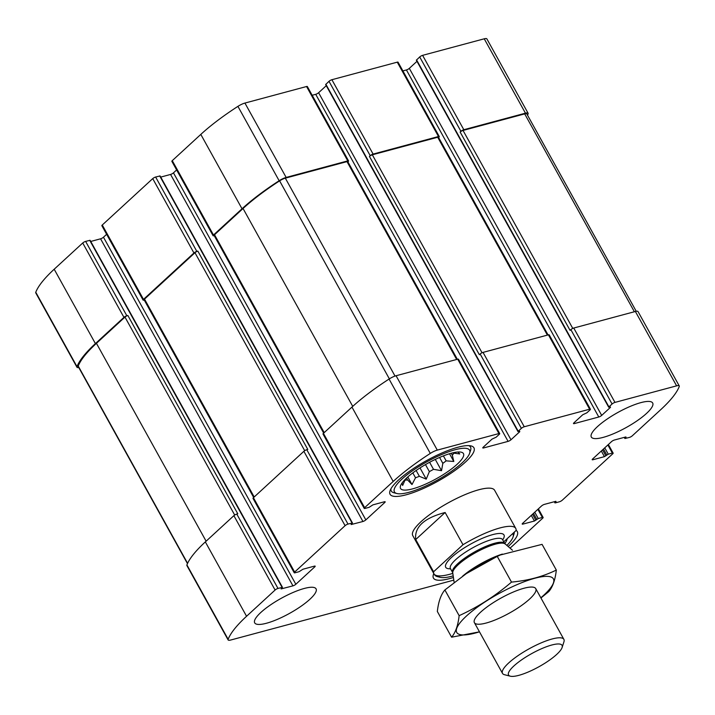 <?xml version="1.0" encoding="UTF-8"?>
<svg xmlns="http://www.w3.org/2000/svg" width="715" height="715" viewBox="0 0 715 715"><rect width="100%" height="100%" fill="white"/><g stroke="black" fill="none" stroke-linecap="round" stroke-linejoin="round"><path stroke-width="1.07" d="M402.018 483.081L402.643 485.467L405.003 480.158A30.986 7.606 -29 0 0 407.532 479.908L406.522 478.103M407.532 479.908L412.001 484.547L415.522 477.763A30.986 7.606 -29 0 0 419.365 476.306L416.139 470.488M415.522 477.763L412.814 472.883M419.365 476.306L426.229 479.13L429.366 471.614A30.986 7.606 -29 0 0 433.505 469.326L429.599 462.292M429.366 471.614L425.479 464.589M433.505 469.326L441.53 470.685L442.835 463.347A30.986 7.606 -29 0 0 446.151 460.853L453.793 461.47L452.318 455.187A30.986 7.606 -29 0 0 453.927 453.158L453.641 452.658M452.318 455.187L451.237 453.247M439.269 136.547L398.049 62.178A2.342 0.572 151 0 0 397.263 62.16L331.894 79.714L373.114 154.083L438.492 136.52A2.342 0.572 151 0 1 439.269 136.547A2.342 0.572 151 0 1 438.858 137.244L438.599 137.486M373.114 154.083A2.342 0.572 151 0 0 370.218 155.682L369.432 156.406L479.354 354.72L480.14 353.988L521.369 428.356L518.214 431.261L519.626 431.288M331.894 79.714A2.342 0.572 151 0 0 328.998 81.313L325.638 84.558L518.009 431.61M347.892 161.84L348.151 161.599A2.342 0.572 151 0 0 348.562 160.911A2.342 0.572 151 0 0 347.776 160.884L286.152 177.436A7.892 1.939 151 0 0 279.145 180.734A105.838 25.963 151 0 0 242.028 208.78L213.49 235.02A2.342 0.572 151 0 0 213.079 235.709A2.342 0.572 151 0 0 213.865 235.736L214.214 235.646M348.562 160.911L307.343 86.542A2.342 0.572 151 0 0 306.556 86.515L244.923 103.067A7.892 1.939 151 0 0 237.916 106.365A105.838 25.963 151 0 0 200.808 134.411L172.27 160.652A2.342 0.572 151 0 0 171.859 161.349L213.079 235.709M176.623 169.947L173.468 172.851A2.342 0.572 151 0 1 170.572 174.451L362.943 521.494L351.11 524.56L352.468 522.987L160.097 175.944L155.62 177.025L196.84 251.394A2.342 0.572 151 0 0 193.944 252.994L143.492 299.379A2.342 0.572 151 0 0 143.08 300.077A2.342 0.572 151 0 0 143.867 300.103L144.216 300.005M155.62 177.025A2.342 0.572 151 0 0 152.724 178.625L102.272 225.011A2.342 0.572 151 0 0 101.861 225.708L143.08 300.077M106.624 234.306L103.469 237.21A2.342 0.572 151 0 1 100.574 238.81L292.944 585.862L281.111 588.919L282.47 587.355L90.099 240.311L85.621 241.393L126.841 315.762A2.342 0.572 151 0 0 123.945 317.362L95.408 343.593A105.838 25.963 151 0 0 76.988 366.625A7.892 1.939 151 0 0 76.97 367.251A7.892 1.939 151 0 0 78.766 367.528M85.621 241.393A2.342 0.572 151 0 0 82.726 242.993L54.188 269.233A105.838 25.963 151 0 0 35.768 292.256A7.892 1.939 151 0 0 35.75 292.882L76.97 367.251M527.536 115.195A105.838 25.963 151 0 0 528.09 113.891A7.892 1.939 151 0 0 528.099 113.256A7.892 1.939 151 0 0 525.453 113.176L463.821 129.719A2.342 0.572 151 0 0 460.925 131.319L460.138 132.043L570.061 330.357L570.856 329.633L612.076 404.002L608.921 406.898L610.333 406.933M528.099 113.256L486.879 38.896A7.892 1.939 151 0 0 484.234 38.807L422.601 55.35A2.342 0.572 151 0 0 419.705 56.95L416.344 60.203L608.715 407.246M480.14 353.988A2.342 0.572 151 0 1 483.036 352.397L548.414 334.834L589.634 409.203L524.265 426.757A2.342 0.572 151 0 0 521.369 428.356M519.814 431.646L510.984 439.77A2.342 0.572 151 0 1 508.088 441.37L483.572 447.947A2.342 0.572 151 0 1 482.786 447.921A2.342 0.572 151 0 1 483.197 447.233L492.027 439.108L496.147 437.187L499.302 434.282A2.342 0.572 151 0 0 499.714 433.585A2.342 0.572 151 0 0 498.927 433.567L437.294 450.11A7.892 1.939 151 0 0 430.296 453.417A105.838 25.963 151 0 0 393.179 481.463L364.641 507.695A2.342 0.572 151 0 0 364.23 508.392A2.342 0.572 151 0 0 365.016 508.419L369.101 507.319L372.944 504.853L384.384 501.778A2.342 0.572 151 0 1 385.171 501.805A2.342 0.572 151 0 1 384.759 502.502L365.839 519.894A2.342 0.572 151 0 1 362.943 521.494M326.263 85.684L318.613 92.718L510.984 439.77M312.178 95.265L315.717 94.317A2.342 0.572 151 0 0 318.613 92.718M499.714 433.585L458.494 359.225A2.342 0.572 151 0 0 457.707 359.198L498.927 433.567M364.23 508.392L323.01 434.023A2.342 0.572 151 0 1 323.421 433.335L351.959 407.094A105.838 25.963 151 0 1 389.067 379.048A7.892 1.939 151 0 1 396.074 375.741L457.707 359.198M170.572 174.451L160.732 177.088M352.468 522.987L347.991 524.077A2.342 0.572 151 0 0 345.095 525.677L294.643 572.063A2.342 0.572 151 0 0 294.231 572.76A2.342 0.572 151 0 0 295.018 572.787L299.102 571.687L302.945 569.22L314.385 566.146L314.761 566.87A2.342 0.572 151 0 0 315.172 566.173A2.342 0.572 151 0 0 314.385 566.146M294.231 572.76L253.012 498.391A2.342 0.572 151 0 1 253.423 497.694L303.875 451.308A2.342 0.572 151 0 1 306.771 449.708L307.79 449.431L197.858 251.117A2.342 0.572 151 0 0 194.963 252.717L144.519 299.111A2.342 0.572 151 0 0 144.108 299.8L253.673 497.461M196.84 251.394L197.858 251.117M314.761 566.87L295.84 584.262A2.342 0.572 151 0 1 292.944 585.862M100.574 238.81L90.734 241.456M282.47 587.355L277.992 588.436A2.342 0.572 151 0 0 275.096 590.036L246.559 616.276A105.838 25.963 151 0 0 228.139 639.299A7.892 1.939 151 0 0 228.121 639.934A7.892 1.939 151 0 0 230.766 640.014L453.81 580.124M228.121 639.934L186.901 565.565A7.892 1.939 151 0 1 186.91 564.93A105.838 25.963 151 0 1 205.339 541.907L233.877 515.667A2.342 0.572 151 0 1 236.772 514.076L237.791 513.799L127.86 315.485A2.342 0.572 151 0 0 124.964 317.085L96.436 343.325A104.667 25.677 151 0 0 78.23 366.035A6.435 1.582 151 0 0 78.221 366.545L187.464 563.626M126.841 315.762L127.86 315.485M510.01 548.146A105.838 25.963 151 0 0 514.192 544.41L542.73 518.169A2.342 0.572 151 0 0 543.141 517.481A2.342 0.572 151 0 0 542.354 517.454L538.27 518.545L534.427 521.021L522.987 524.086A2.342 0.572 151 0 1 522.2 524.059A2.342 0.572 151 0 1 522.611 523.371L541.532 505.97A2.342 0.572 151 0 1 544.428 504.37L555.868 501.304M556.056 501.662L555.296 502.895L559.38 501.796A2.342 0.572 151 0 0 562.276 500.196L612.728 453.81A2.342 0.572 151 0 0 613.139 453.113A2.342 0.572 151 0 0 612.353 453.087L608.268 454.186L604.425 456.653L592.985 459.727A2.342 0.572 151 0 1 592.199 459.7A2.342 0.572 151 0 1 592.61 459.003L611.531 441.611A2.342 0.572 151 0 1 614.426 440.011L625.866 436.937M626.054 437.294L624.901 438.518L629.379 437.428A2.342 0.572 151 0 0 632.275 435.828L660.812 409.597A105.838 25.963 151 0 0 679.232 386.565A7.892 1.939 151 0 0 679.25 385.939A7.892 1.939 151 0 0 676.605 385.85L614.972 402.402A2.342 0.572 151 0 0 612.076 404.002M679.25 385.939L638.03 311.57A7.892 1.939 151 0 0 635.376 311.481L676.605 385.85M570.856 329.633A2.342 0.572 151 0 1 573.752 328.033L635.376 311.481M610.521 407.291L601.69 415.406A2.342 0.572 151 0 1 598.795 417.006L574.279 423.593A2.342 0.572 151 0 1 573.493 423.566A2.342 0.572 151 0 1 573.904 422.869L582.734 414.754L586.854 412.823L590.009 409.927A2.342 0.572 151 0 0 590.42 409.23A2.342 0.572 151 0 0 589.634 409.203M416.97 61.329L409.32 68.363L601.69 415.406M402.885 70.91L406.424 69.963A2.342 0.572 151 0 0 409.32 68.363M590.42 409.23L549.2 334.861A2.342 0.572 151 0 0 548.414 334.834M603.076 437.41A35.08 8.607 151 0 0 637.503 420.527A35.08 8.607 151 0 0 652.679 403.01A35.08 8.607 151 0 0 640.917 402.617A35.08 8.607 151 0 0 606.49 419.508A35.08 8.607 151 0 0 591.314 437.026A35.08 8.607 151 0 0 603.076 437.41M266.463 623.248A35.08 8.607 151 0 0 300.881 606.365A35.08 8.607 151 0 0 316.066 588.847A35.08 8.607 151 0 0 304.295 588.454A35.08 8.607 151 0 0 269.877 605.346A35.08 8.607 151 0 0 254.692 622.863A35.08 8.607 151 0 0 266.463 623.248M457.85 447.259A47.95 11.762 -29 0 1 473.929 447.787A47.95 11.762 -29 0 1 437.696 481.32A47.95 11.762 -29 0 1 390.059 494.279A47.95 11.762 -29 0 1 410.803 470.336A47.95 11.762 -29 0 1 457.85 447.259M516.114 530.387A47.95 11.762 -29 0 1 517.311 531.585A47.95 11.762 -29 0 1 508.115 546.537M453.417 577.461A47.95 11.762 -29 0 1 433.442 578.077A47.95 11.762 -29 0 1 433.817 573.573M433.585 571.768L462.989 544.723A46.779 11.476 -29 0 1 515.756 528.43L494.601 490.258A46.779 11.476 151 0 0 478.907 489.739A46.779 11.476 151 0 0 433.013 512.253A46.779 11.476 151 0 0 412.769 535.615L433.933 573.788A46.779 11.476 -29 0 1 433.585 571.768L415.719 539.539C414.28 527.026 424.084 518.009 445.132 512.494L415.719 539.539M548.048 334.933L438.483 137.271A2.342 0.572 151 0 0 437.696 137.253L372.327 154.806A2.342 0.572 151 0 0 369.432 156.406M636.234 311.293L526.848 113.962A6.435 1.582 151 0 0 524.694 113.891L463.034 130.443A2.342 0.572 151 0 0 460.138 132.043M457.341 359.296L347.776 161.635A2.342 0.572 151 0 0 346.99 161.608L285.33 178.16A6.435 1.582 151 0 0 279.61 180.859A104.667 25.677 151 0 0 243.046 208.503L214.518 234.743A2.342 0.572 151 0 0 214.107 235.441L323.672 433.102M507.114 538.726A35.965 8.821 -29 0 1 504.763 543.579L512.485 550.246M433.933 573.788A46.779 11.476 -29 0 0 449.619 574.306A46.779 11.476 -29 0 0 452.818 573.376A35.965 8.821 -29 0 1 452.568 573.448M512.691 533.596A42.98 10.546 -29 0 1 513.039 537.01A42.98 10.546 -29 0 1 506.819 545.438M453.185 575.87A42.98 10.546 -29 0 1 440.306 577.327A42.98 10.546 -29 0 1 437.866 575.807M514.273 532.148A45.313 11.118 -29 0 1 513.987 534.06L513.039 537.01M440.306 577.327L437.294 576.567A45.313 11.118 -29 0 1 434.64 574.824A45.313 11.118 -29 0 1 434.497 574.502M451.388 453.203A35.965 8.821 -29 0 1 462.489 452.658A35.965 8.821 -29 0 1 436.275 478.755A35.965 8.821 -29 0 1 400.257 487.156A35.965 8.821 -29 0 1 418.159 469.12A35.965 8.821 -29 0 1 451.388 453.203M455.169 449.726A42.98 10.546 -29 0 1 469.657 453.212A42.98 10.546 -29 0 1 437.106 480.257A42.98 10.546 -29 0 1 396.923 493.529A42.98 10.546 -29 0 1 408.971 473.321A42.98 10.546 -29 0 1 455.169 449.726M453.927 453.158L459.736 453.945L457.94 452.005M446.151 460.853L443.389 455.875M442.835 463.347L439.573 457.457M468.772 445.633A45.313 11.118 -29 0 1 470.533 447.081A45.313 11.118 -29 0 1 470.604 450.262L469.657 453.212M396.923 493.529L393.911 492.769A45.313 11.118 -29 0 1 391.266 491.026A45.313 11.118 -29 0 1 390.962 488.765M407.791 476.95L412.001 484.547M449.512 453.739L453.793 461.47M435.283 459.414L441.53 470.685M420.009 467.914L426.229 479.13M462.989 544.723L445.132 512.494M515.756 528.43A46.779 11.476 -29 0 1 516.114 530.458L503.78 541.8M518.804 675.353A30.602 7.508 -29 0 1 510.34 676.193A30.602 7.508 -29 0 1 531.665 653.617A30.602 7.508 -29 0 1 562.115 647.495A30.602 7.508 -29 0 1 545.733 662.689A30.602 7.508 -29 0 1 518.804 675.353M510.34 676.193L504.567 674.737A35.08 8.607 -29 0 1 502.511 673.387A35.08 8.607 -29 0 1 529.029 648.854A35.08 8.607 -29 0 1 563.885 639.371A35.08 8.607 -29 0 1 563.938 641.829L562.115 647.495M462.56 576.219A35.08 8.607 -29 0 1 502.359 554.089M479.47 631.819A55.261 13.558 -29 0 1 464.482 617.894A55.261 13.558 -29 0 1 533.515 578.623A55.261 13.558 -29 0 1 543.686 595.282A55.261 13.558 -29 0 1 540.835 597.794M529.592 599.063A35.08 8.607 -29 0 1 493.332 620.674A35.08 8.607 -29 0 1 474.331 620.2A35.08 8.607 -29 0 1 500.902 598.115A35.08 8.607 -29 0 1 533.703 587.283A35.08 8.607 -29 0 1 529.592 599.063M540.942 597.99L548.78 591.591C552.722 586.988 555.233 579.811 556.324 570.07C542.998 576.594 528.054 580.607 511.502 582.099C495.468 595.863 478.013 607.044 459.137 615.66C458.047 625.411 455.535 632.587 451.594 637.19L479.488 631.846M556.324 570.07L542.068 544.356L500.286 554.992L497.247 556.395L511.502 582.099M451.594 637.19L437.339 611.477C438.429 601.735 440.949 594.558 444.882 589.955L466.359 573.6L497.247 556.395M459.137 615.66L444.882 589.955M464.366 574.958A55.261 13.558 -29 0 1 466.484 573.519A55.261 13.558 -29 0 1 498.275 555.895L500.286 554.992M397.263 62.16L438.492 136.52M328.998 81.313L370.218 155.682M306.556 86.515L347.776 160.884M244.923 103.067L286.152 177.436M237.916 106.365L279.145 180.734M200.808 134.411L242.028 208.78M172.27 160.652L213.49 235.02M152.724 178.625L193.944 252.994M102.272 225.011L143.492 299.379M82.726 242.993L123.945 317.362M54.188 269.233L95.408 343.593M35.768 292.256L76.988 366.625M484.234 38.807L525.453 113.176M422.601 55.35L463.821 129.719M419.705 56.95L460.925 131.319M483.036 352.397L524.265 426.757M325.843 84.209L518.214 431.261M315.717 94.317L508.088 441.37M483.179 447.241L483.572 447.947M396.074 375.741L437.294 450.11M389.067 379.048L430.296 453.417M351.959 407.094L393.179 481.463M323.421 433.335L364.641 507.695M384.357 501.787L384.759 502.502M173.468 172.851L365.839 519.894M159.704 175.926L352.075 522.978M306.771 449.708L347.991 524.077M303.875 451.308L345.095 525.677M253.423 497.694L294.643 572.063M103.469 237.21L295.84 584.262M89.706 240.294L282.076 587.346M236.772 514.076L277.992 588.436M233.877 515.667L275.096 590.036M205.339 541.907L246.559 616.276M186.91 564.93L228.139 639.299M537.868 509.348L542.354 517.454M534.757 512.208L538.27 518.545M533.497 513.361L536.822 519.349M532.559 514.228L535.875 520.216M531.299 515.381L534.427 521.021M522.594 523.38L522.987 524.086M554.617 501.635L555.108 502.529M607.866 444.98L612.353 453.087M604.756 447.84L608.268 454.186M603.496 448.993L606.821 454.981M602.557 449.86L605.873 455.848M601.306 451.013L604.425 456.653M592.592 459.021L592.985 459.727M624.615 437.276L625.107 438.17M573.752 328.033L614.972 402.402M416.55 59.854L608.921 406.898M406.424 69.963L598.795 417.006M573.895 422.887L574.279 423.593M437.696 137.253L547.377 335.112M372.327 154.806L482.053 352.763M524.694 113.891L634.375 311.758M463.034 130.443L572.769 328.408M124.964 317.085L234.699 515.05M96.436 343.325L206.117 541.192M78.23 366.035L187.598 563.331M194.963 252.717L304.697 450.682M144.519 299.111L254.2 496.979M214.518 234.743L324.199 432.62M243.046 208.503L352.736 406.379M279.61 180.859L389.362 378.861M285.33 178.16L395.029 376.072M346.99 161.608L456.671 359.475M450.539 568.765A33.328 8.178 -29 0 1 470.881 543.963A33.328 8.178 -29 0 1 502.699 539.843M452.595 572.483L450.414 568.541A29.824 7.311 -29 0 1 472.946 547.69A29.824 7.311 -29 0 1 502.574 539.628L504.763 543.561A29.824 7.311 -29 0 0 475.135 551.623A29.824 7.311 -29 0 0 452.595 572.483L452.756 572.947A30.03 7.365 -29 0 1 475.672 552.597A30.03 7.365 -29 0 1 505.067 543.945M538.377 508.874L543.141 517.481M554.268 501.733L554.903 502.877M608.376 444.516L613.139 453.113M624.267 437.366L624.901 438.518M470.533 447.081L469.764 445.704M391.266 491.026L390.497 489.641M563.885 639.371L535.758 588.642M502.511 673.387L474.394 622.658M452.756 572.947L454.15 582.439"/></g></svg>
